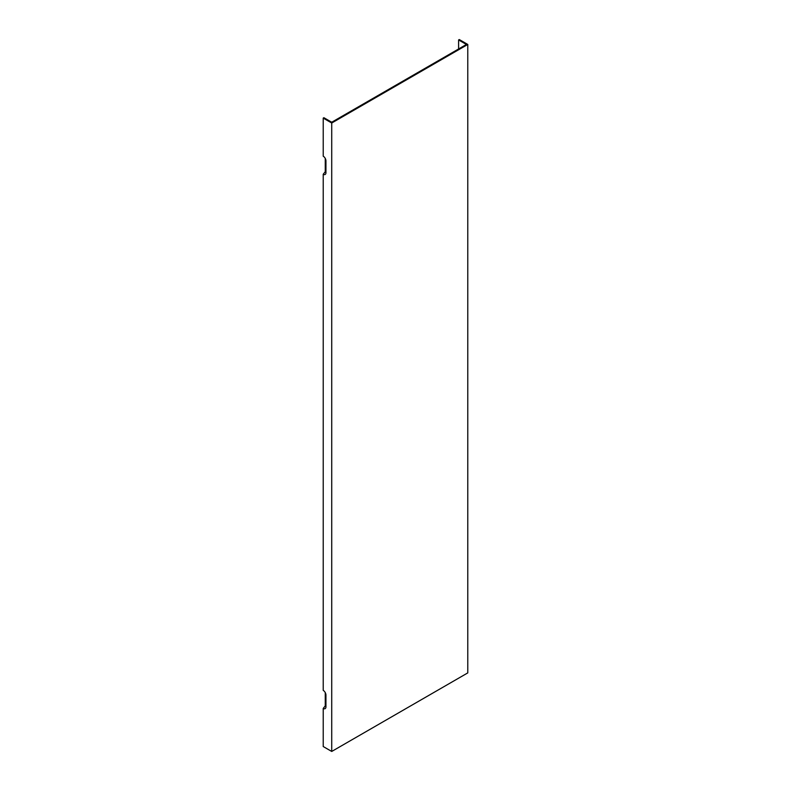 <?xml version="1.0" encoding="UTF-8"?>
<svg xmlns="http://www.w3.org/2000/svg" width="791" height="791" viewBox="0 0 791 791"><rect width="100%" height="100%" fill="white"/><g stroke="black" fill="none" stroke-linecap="round" stroke-linejoin="round"><path stroke-width="1.19" d="M331.726 123.01L467.778 44.464L467.778 672.894L331.726 751.45L331.726 123.01L323.222 118.106L323.222 156.203A3.846 2.225 60 0 1 325.941 160.919L325.941 172.695A3.846 2.225 60 0 1 325.763 173.713A3.846 2.225 60 0 1 323.222 174.267L323.222 690.375A3.846 2.225 60 0 1 325.941 695.091L325.941 706.867A3.846 2.225 60 0 1 325.763 707.886A3.846 2.225 60 0 1 323.222 708.439L323.222 746.536L331.726 751.45M458.602 48.973L458.602 39.946L466.423 44.464L331.726 122.229L323.895 117.711L323.222 118.106M325.259 158.447L325.259 171.736L323.222 174.267M325.259 692.619L325.259 705.898L323.222 708.439M325.259 171.736A2.185 1.256 -120 0 0 325.941 171.944M467.778 44.464L459.274 39.55L458.602 39.946M325.941 706.116A2.185 1.256 60 0 1 325.259 705.898"/></g></svg>
